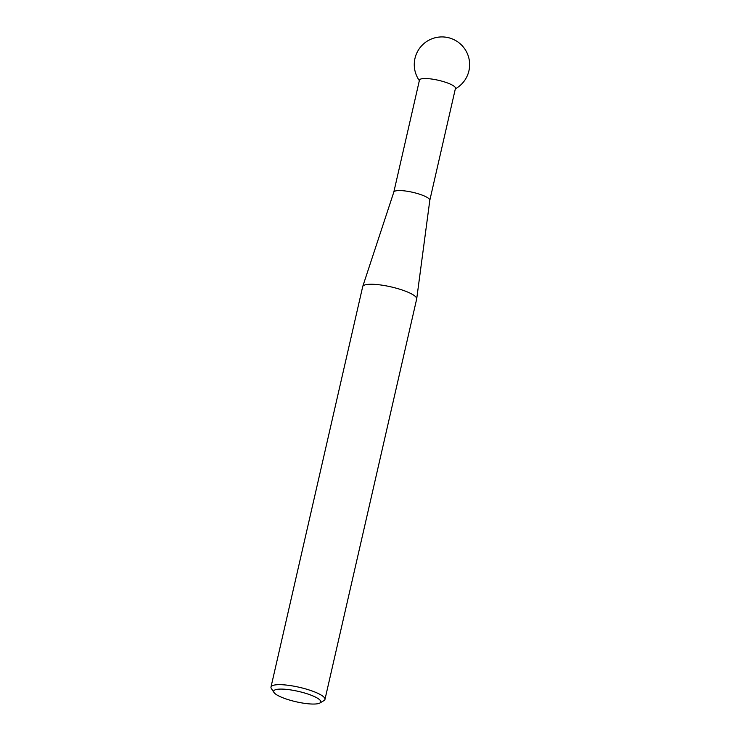 <?xml version="1.0" encoding="UTF-8"?>
<svg xmlns="http://www.w3.org/2000/svg" width="740" height="740" viewBox="0 0 740 740"><rect width="100%" height="100%" fill="white"/><g stroke="black" fill="none" stroke-linecap="round" stroke-linejoin="round"><path stroke-width="1.11" d="M317.368 698.125A24.17 5.319 -167.1 0 0 288.859 689.662A24.17 5.319 -167.1 0 0 273.985 692.483A24.17 5.319 -167.1 0 0 277.056 695.027A24.17 5.319 -167.1 0 0 300.375 702.658A24.17 5.319 -167.1 0 0 319.902 703A24.17 5.319 -167.1 0 0 317.368 698.125M273.985 692.483L271.377 688.542A27.695 6.087 12.9 0 1 270.988 687.044A27.695 6.087 12.9 0 1 291.338 685.74A27.695 6.087 12.9 0 1 321.068 695.008A27.695 6.087 12.9 0 1 324.971 699.411A27.695 6.087 12.9 0 1 323.972 700.595L319.902 703M324.971 699.411L416.675 298.997A27.695 6.087 -167.1 0 0 416.703 298.877A27.695 6.087 -167.1 0 0 412.772 294.594A27.695 6.087 -167.1 0 0 383.32 285.372A27.695 6.087 -167.1 0 0 362.73 286.519A27.695 6.087 -167.1 0 0 362.693 286.639L270.988 687.044M393.8 192.15A18.463 4.061 12.9 0 1 393.828 192.067A18.463 4.061 12.9 0 1 407.555 191.309A18.463 4.061 12.9 0 1 427.193 197.451A18.463 4.061 12.9 0 1 429.811 200.309A18.463 4.061 12.9 0 1 429.792 200.392M393.81 192.104L419.46 80.114A18.463 4.061 12.9 0 1 428.09 78.644A18.463 4.061 12.9 0 1 452.852 85.424A18.463 4.061 12.9 0 1 455.452 88.356L429.801 200.346M393.828 192.067L362.73 286.519M455.341 88.846A27.695 27.695 0 0 0 444.074 37A27.695 27.695 0 0 0 419.349 80.605M429.811 200.309L416.703 298.877"/></g></svg>
